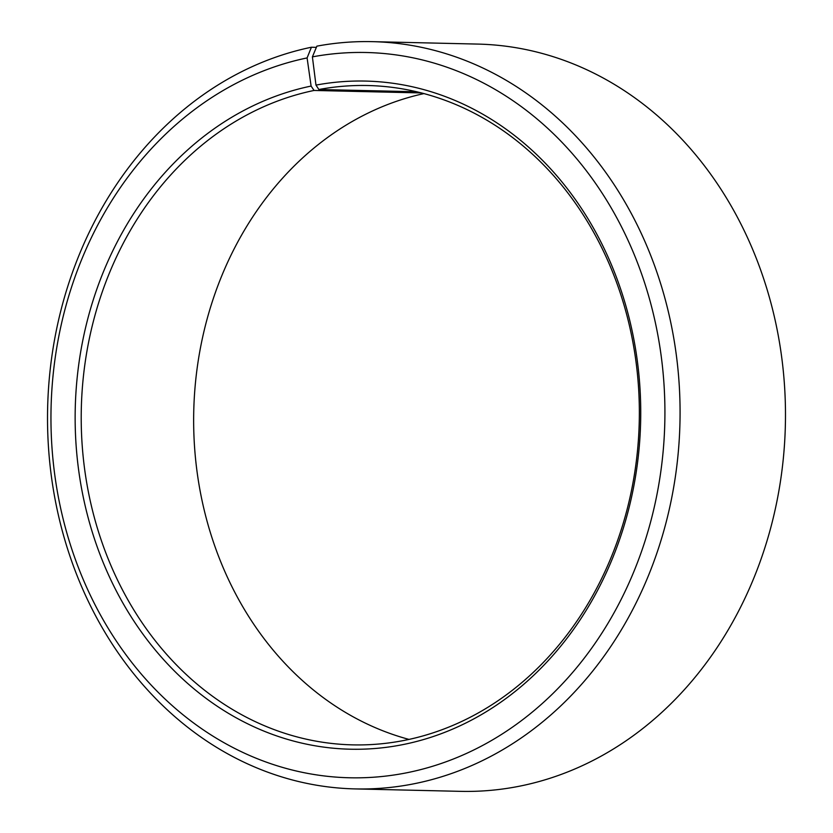 <?xml version="1.0" encoding="UTF-8"?>
<svg xmlns="http://www.w3.org/2000/svg" width="833" height="833" viewBox="0 0 833 833"><rect width="100%" height="100%" fill="white"/><g stroke="black" fill="none" stroke-linecap="round" stroke-linejoin="round"><path stroke-width="1.25" d="M316.373 47.346L311.417 47.231L307.096 57.925L311.105 86.07L314.062 90.453A329.764 279.045 -88.7 0 0 81.884 440.657A329.764 279.045 -88.7 0 0 352.651 744.869A329.764 279.045 -88.7 0 0 406.504 739.943A329.764 279.045 -88.7 0 0 638.682 389.74A329.764 279.045 -88.7 0 0 367.915 85.528A329.764 279.045 -88.7 0 0 318.872 89.506L416.719 91.765M311.105 86.07A334.158 282.762 -88.7 0 0 79.052 473.04A334.158 282.762 -88.7 0 0 404.776 744.223A334.158 282.762 -88.7 0 0 637.224 360.127A334.158 282.762 -88.7 0 0 315.978 85.101L318.872 89.506M307.096 57.925A362.74 306.95 -88.7 0 0 55.197 477.986A362.74 306.95 -88.7 0 0 408.784 772.368A362.74 306.95 -88.7 0 0 661.11 355.42A362.74 306.95 -88.7 0 0 312.396 56.873L315.978 85.101M311.417 47.231A373.725 316.248 -88.7 0 0 48.283 444.135A373.725 316.248 -88.7 0 0 355.15 788.913A373.725 316.248 -88.7 0 0 416.177 783.332A373.725 316.248 -88.7 0 0 679.312 386.429A373.725 316.248 -88.7 0 0 372.445 41.65A373.725 316.248 -88.7 0 0 316.863 46.159L312.396 56.873M355.15 788.913L460.555 791.35A373.725 316.248 -88.7 0 0 521.583 785.769A373.725 316.248 -88.7 0 0 784.717 388.865A373.725 316.248 -88.7 0 0 477.85 44.087L372.445 41.65M423.976 93.588A329.764 279.045 -88.7 0 0 193.745 411.346A329.764 279.045 -88.7 0 0 409.024 739.412M314.062 90.453L421.477 92.932"/></g></svg>
